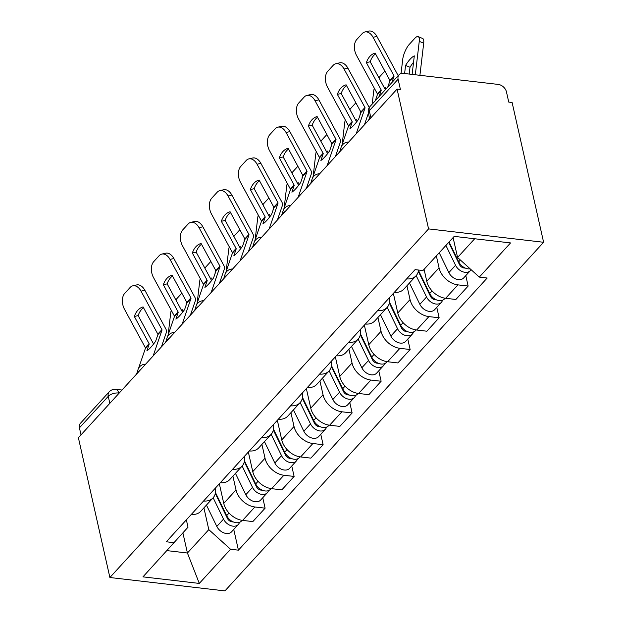 <?xml version="1.0" encoding="UTF-8"?>
<svg xmlns="http://www.w3.org/2000/svg" width="622" height="622" viewBox="0 0 622 622"><rect width="100%" height="100%" fill="white"/><g stroke="black" fill="none" stroke-linecap="round" stroke-linejoin="round"><path stroke-width="0.93" d="M370.868 117.76L369.289 110.747A7.814 5.536 42.4 0 1 370.23 106.261L399.052 74.733A7.814 5.536 42.4 0 1 403.32 73.38L498.238 84.421A7.814 5.536 42.4 0 1 506.44 91.831L508.749 102.094L512.108 102.49L543.612 242.277L428.574 228.896L109.892 577.511L78.388 437.725L397.069 89.101L428.574 228.896M109.892 577.511L224.931 590.9L543.612 242.277M399.052 74.733A7.814 5.536 42.4 0 0 398.111 79.219L369.289 110.747A7.814 3.864 167.3 0 0 368.372 113.251L364.406 124.835M397.069 89.101L400.42 89.49L398.111 79.219M81.008 434.856L79.429 427.843A7.814 5.536 -137.6 0 1 80.37 423.357L109.192 391.829A7.814 5.536 42.4 0 0 108.251 396.323L79.429 427.843M219.333 483.768L223.749 503.369A17.968 12.735 42.4 0 0 242.611 520.396L252.843 521.586L265.112 508.166L254.88 506.977A17.968 12.735 -137.6 0 1 236.018 489.942L232.908 476.141M191.312 514.425A17.968 12.735 42.4 0 0 200.789 511.276L213.066 497.849A17.968 12.735 -137.6 0 1 203.581 501.005M262.756 497.732L265.112 508.166M215.352 488.13A17.968 12.735 -137.6 0 1 213.066 497.849M248.341 452.038L252.757 471.639A17.968 12.735 42.4 0 0 271.612 488.667L281.844 489.856L294.113 476.436L283.889 475.247A17.968 12.735 -137.6 0 1 265.026 458.212L261.916 444.411M220.32 482.695A17.968 12.735 42.4 0 0 229.798 479.546L242.067 466.119A17.968 12.735 -137.6 0 1 232.589 469.276M291.765 466.002L294.113 476.436M244.353 456.4A17.968 12.735 -137.6 0 1 242.067 466.119M277.342 420.309L281.758 439.909A17.968 12.735 42.4 0 0 300.62 456.937L310.852 458.126L323.121 444.707L312.889 443.517A17.968 12.735 -137.6 0 1 294.027 426.482L290.917 412.681M249.321 450.966A17.968 12.735 42.4 0 0 258.799 447.817L271.075 434.389A17.968 12.735 -137.6 0 1 261.59 437.546M320.765 434.273L323.121 444.707M273.361 424.671A17.968 12.735 -137.6 0 1 271.075 434.389M306.351 388.579L310.759 408.18A17.968 12.735 42.4 0 0 329.621 425.207L339.853 426.397L352.122 412.977L341.898 411.787A17.968 12.735 -137.6 0 1 323.036 394.752L319.926 380.952M278.322 419.236A17.968 12.735 42.4 0 0 287.807 416.087L300.076 402.659A17.968 12.735 -137.6 0 1 290.598 405.816M349.774 402.543L352.122 412.977M302.362 392.941A17.968 12.735 -137.6 0 1 300.076 402.659M335.351 356.849L339.767 376.45A17.968 12.735 42.4 0 0 358.63 393.477L368.862 394.667L381.13 381.247L370.899 380.058A17.968 12.735 -137.6 0 1 352.036 363.023L348.926 349.222M307.33 387.506A17.968 12.735 42.4 0 0 316.808 384.357L329.077 370.93A17.968 12.735 -137.6 0 1 319.599 374.086M378.775 370.813L381.13 381.247M331.37 361.211A17.968 12.735 -137.6 0 1 329.077 370.93M364.352 325.119L368.768 344.72A17.968 12.735 42.4 0 0 387.63 361.747L397.862 362.937L410.131 349.517L399.907 348.328A17.968 12.735 -137.6 0 1 381.045 331.293L377.935 317.492M336.331 355.776A17.968 12.735 42.4 0 0 345.816 352.627L358.085 339.2A17.968 12.735 -137.6 0 1 348.608 342.349M407.783 339.083L410.131 349.517M360.371 329.481A17.968 12.735 -137.6 0 1 358.085 339.2M393.361 293.39L397.777 312.983A17.968 12.735 42.4 0 0 416.639 330.018L426.863 331.207L439.14 317.788L428.908 316.598A17.968 12.735 -137.6 0 1 410.046 299.563L406.936 285.762M365.339 324.046A17.968 12.735 42.4 0 0 374.817 320.898L387.086 307.47A17.968 12.735 -137.6 0 1 377.608 310.619M436.784 307.354L439.14 317.788M389.38 297.751A17.968 12.735 -137.6 0 1 387.086 307.47M424.087 269.318L426.778 281.253A17.968 12.735 42.4 0 0 445.64 298.288L455.872 299.477L468.141 286.058L457.916 284.868A17.968 12.735 -137.6 0 1 439.054 267.833L436.356 255.891M394.34 292.317A17.968 12.735 42.4 0 0 403.826 289.168L416.095 275.74A17.968 12.735 -137.6 0 1 406.617 278.889M465.792 275.624L468.141 286.058M418.567 270.034A17.968 12.735 -137.6 0 1 416.095 275.74M182.899 532.93L187.424 553.012L208.805 529.625L203.907 507.871M186.359 519.844L188.015 527.199L142.959 576.858L199.304 583.42L187.424 553.012L166.937 550.625M208.805 529.625L230.537 549.249L238.42 550.167L487.189 278.018L479.305 277.101L510.545 242.93L454.2 236.376L422.96 270.547L415.084 269.629L166.315 541.778L174.191 542.695M230.537 549.249L199.304 583.42M453.096 237.588L457.574 257.477L474.687 238.762M233.755 529.462L238.42 550.167M479.305 277.101L457.574 257.477M134.336 316.481L149.086 343.663A0.777 0.552 42.4 0 1 149.156 344.184L146.87 350.839A24.219 5.03 -59.9 0 0 150.812 347.325A24.219 5.03 -59.9 0 0 155.609 341.276L157.895 334.628A0.777 0.552 42.4 0 0 157.825 334.107L143.076 306.926A24.219 15.356 77 0 0 134.336 316.481L138.162 315.595L152.911 342.784A5.862 4.152 -137.6 0 1 153.471 344.16M138.535 368.364L145.439 348.25A0.777 0.552 42.4 0 0 145.361 347.737L124.486 309.243A11.717 7.433 -103 0 1 124.742 293.343L130.138 287.45A11.717 7.433 -103 0 1 132.813 285.825L136.638 284.938A11.717 7.433 77 0 1 144.856 290.256L141.031 291.143A11.717 7.433 -103 0 0 132.813 285.825M153.129 355.971L161.984 330.15A0.777 0.552 42.4 0 0 161.914 329.629L141.031 291.143M161.378 346.944L166.284 332.646A5.862 4.152 42.4 0 0 166.354 330.352A5.862 4.152 42.4 0 0 165.74 328.75L144.856 290.256M136.576 374.071L137.765 370.611M138.162 315.595A24.219 15.356 77 0 1 143.495 307.696M181.43 310.16A24.219 7.759 -67.4 0 1 182.269 309.702L182.075 311.365M175.886 299.944A11.717 3.755 -67.4 0 1 177.317 298.132L181.842 293.187M171.26 310.269A11.717 3.755 -67.4 0 0 170.669 313.286L168.119 334.939M186.001 305.503L186.452 301.693M215.313 493.464L227.465 518.468A4.688 3.32 42.4 0 0 233.071 521.827M213.144 497.763L223.516 519.113A9.765 6.92 42.4 0 0 238.319 524.463A9.765 6.92 42.4 0 0 239.478 522.348M206.45 505.087L216.821 526.437A9.765 6.92 42.4 0 0 231.625 531.787L238.319 524.463M225.763 513.788L226.268 516.003M215.476 492.601L226.672 515.654A9.765 6.92 42.4 0 0 241.484 521.011L242.098 520.334M163.337 284.752L178.086 311.933A0.777 0.552 42.4 0 1 178.156 312.454L175.878 319.109A24.219 5.03 -59.9 0 0 179.812 315.595A24.219 5.03 -59.9 0 0 184.617 309.546L186.895 302.898A0.777 0.552 42.4 0 0 186.825 302.378L172.076 275.196A24.219 15.356 77 0 0 163.337 284.752L167.162 283.865L181.912 311.054A5.862 4.152 -137.6 0 1 182.471 312.423M167.543 336.634L174.44 316.52A0.777 0.552 42.4 0 0 174.37 316.007L153.486 277.513A11.717 7.433 -103 0 1 153.751 261.613L159.139 255.72A11.717 7.433 -103 0 1 161.813 254.095L165.646 253.208A11.717 7.433 77 0 1 173.865 258.527L170.031 259.413A11.717 7.433 -103 0 0 161.813 254.095M182.129 324.241L190.993 298.42A0.777 0.552 42.4 0 0 190.915 297.899L170.031 259.413M190.379 315.214L195.285 300.916A5.862 4.152 42.4 0 0 195.362 298.622A5.862 4.152 42.4 0 0 194.74 297.021L173.865 258.527M165.584 342.341L166.766 338.881M167.162 283.865A24.219 15.356 77 0 1 172.496 275.966M192.346 253.022L207.095 280.203A0.777 0.552 42.4 0 1 207.165 280.724L204.879 287.38A24.219 5.03 -59.9 0 0 208.821 283.857A24.219 5.03 -59.9 0 0 213.618 277.816L215.904 271.169A0.777 0.552 42.4 0 0 215.834 270.648L201.085 243.466A24.219 15.356 77 0 0 192.346 253.022L196.171 252.135L210.92 279.325A5.862 4.152 -137.6 0 1 211.48 280.693M196.544 304.904L203.448 284.79A0.777 0.552 42.4 0 0 203.371 284.277L182.487 245.783A11.717 7.433 -103 0 1 182.751 229.883L188.147 223.99A11.717 7.433 -103 0 1 190.822 222.365L194.647 221.479A11.717 7.433 77 0 1 202.865 226.797L199.04 227.683A11.717 7.433 -103 0 0 190.822 222.365M211.13 292.511L219.994 266.69A0.777 0.552 42.4 0 0 219.924 266.169L199.04 227.683M219.387 283.484L224.293 269.186A5.862 4.152 42.4 0 0 224.363 266.892A5.862 4.152 42.4 0 0 223.749 265.291L202.865 226.797M194.585 310.611L195.774 307.151M196.171 252.135A24.219 15.356 77 0 1 201.505 244.236M210.438 278.431A24.219 7.759 -67.4 0 1 211.278 277.972L211.076 279.636M204.895 268.214A11.717 3.755 -67.4 0 1 206.325 266.403L210.842 261.458M200.261 278.539A11.717 3.755 -67.4 0 0 199.678 281.556L197.127 303.209M215.01 273.773L215.461 269.964M244.322 461.734L256.466 486.738A4.688 3.32 42.4 0 0 262.08 490.097M242.145 466.033L252.516 487.384A9.765 6.92 42.4 0 0 267.328 492.733A9.765 6.92 42.4 0 0 268.479 490.618M235.45 473.358L245.822 494.708A9.765 6.92 42.4 0 0 260.634 500.057L267.328 492.733M254.771 482.058L255.269 484.274M244.477 460.871L255.681 483.924A9.765 6.92 42.4 0 0 270.484 489.273L271.106 488.604M239.439 246.701A24.219 7.759 -67.4 0 1 240.279 246.242L240.084 247.906M233.895 236.484A11.717 3.755 -67.4 0 1 235.326 234.673L239.851 229.728M229.261 246.81A11.717 3.755 -67.4 0 0 228.678 249.826L226.128 271.48M244.011 242.044L244.462 238.234M273.322 430.004L285.475 455.009A4.688 3.32 42.4 0 0 291.08 458.367M271.153 434.304L281.525 455.654A9.765 6.92 42.4 0 0 296.329 461.003A9.765 6.92 42.4 0 0 297.487 458.888M264.459 441.628L274.831 462.978A9.765 6.92 42.4 0 0 289.634 468.327L296.329 461.003M283.772 450.328L284.277 452.536M273.486 429.141L284.682 452.194A9.765 6.92 42.4 0 0 299.493 457.543L300.107 456.875M221.346 221.292L236.096 248.473A0.777 0.552 42.4 0 1 236.166 248.994L233.888 255.65A24.219 5.03 -59.9 0 0 237.822 252.128A24.219 5.03 -59.9 0 0 242.627 246.087L244.905 239.439A0.777 0.552 42.4 0 0 244.835 238.918L230.086 211.737A24.219 15.356 77 0 0 221.346 221.292L225.172 220.406L239.921 247.595A5.862 4.152 -137.6 0 1 240.481 248.963M225.553 273.175L232.449 253.061A0.777 0.552 42.4 0 0 232.379 252.548L211.496 214.054A11.717 7.433 -103 0 1 211.76 198.154L217.148 192.26A11.717 7.433 -103 0 1 219.823 190.635L223.656 189.749A11.717 7.433 77 0 1 231.866 195.067L228.041 195.953A11.717 7.433 -103 0 0 219.823 190.635M240.139 260.781L248.994 234.96A0.777 0.552 42.4 0 0 248.924 234.44L228.041 195.953M248.388 251.755L253.294 237.456A5.862 4.152 42.4 0 0 253.364 235.163A5.862 4.152 42.4 0 0 252.75 233.561L231.866 195.067M223.593 278.881L224.775 275.422M225.172 220.406A24.219 15.356 77 0 1 230.505 212.506M250.355 189.562L265.104 216.744A0.777 0.552 42.4 0 1 265.174 217.265L262.888 223.92A24.219 5.03 -59.9 0 0 266.83 220.398A24.219 5.03 -59.9 0 0 271.627 214.357L273.913 207.709A0.777 0.552 42.4 0 0 273.843 207.188L259.094 180.007A24.219 15.356 77 0 0 250.355 189.562L254.18 188.676L268.929 215.865A5.862 4.152 -137.6 0 1 269.489 217.233M254.553 241.445L261.458 221.331A0.777 0.552 42.4 0 0 261.38 220.818L240.496 182.324A11.717 7.433 -103 0 1 240.761 166.424L246.156 160.53A11.717 7.433 -103 0 1 248.831 158.905L252.656 158.019A11.717 7.433 77 0 1 260.875 163.337L257.049 164.224A11.717 7.433 -103 0 0 248.831 158.905M269.139 229.052L278.003 203.231A0.777 0.552 42.4 0 0 277.933 202.71L257.049 164.224M277.396 220.025L282.302 205.727A5.862 4.152 42.4 0 0 282.372 203.433A5.862 4.152 42.4 0 0 281.758 201.831L260.875 163.337M252.594 247.152L253.784 243.692M254.18 188.676A24.219 15.356 77 0 1 259.514 180.777M279.356 157.832L294.105 185.014A0.777 0.552 42.4 0 1 294.175 185.535L291.897 192.19A24.219 5.03 -59.9 0 0 295.831 188.668A24.219 5.03 -59.9 0 0 300.636 182.627L302.914 175.979A0.777 0.552 42.4 0 0 302.844 175.458L288.095 148.269A24.219 15.356 77 0 0 279.356 157.832L283.181 156.946L297.93 184.135A5.862 4.152 -137.6 0 1 298.49 185.504M283.554 209.715L290.458 189.601A0.777 0.552 42.4 0 0 290.388 189.088L269.505 150.594A11.717 7.433 -103 0 1 269.769 134.694L275.157 128.801A11.717 7.433 -103 0 1 277.832 127.176L281.665 126.289A11.717 7.433 77 0 1 289.875 131.607L286.05 132.494A11.717 7.433 -103 0 0 277.832 127.176M298.148 197.322L307.004 171.501A0.777 0.552 42.4 0 0 306.934 170.98L286.05 132.494M306.397 188.295L311.303 173.997A5.862 4.152 42.4 0 0 311.373 171.703A5.862 4.152 42.4 0 0 310.759 170.101L289.875 131.607M281.603 215.422L282.785 211.962M283.181 156.946A24.219 15.356 77 0 1 288.515 149.047M268.447 214.971A24.219 7.759 -67.4 0 1 269.287 214.512L269.085 216.176M262.904 204.755A11.717 3.755 -67.4 0 1 264.334 202.943L268.852 197.998M258.27 215.08A11.717 3.755 -67.4 0 0 257.687 218.097L255.137 239.75M273.019 210.314L273.47 206.504M302.323 398.274L314.475 423.279A4.688 3.32 42.4 0 0 320.089 426.638M300.154 402.574L310.526 423.924A9.765 6.92 42.4 0 0 325.337 429.273A9.765 6.92 42.4 0 0 326.488 427.158M293.46 409.898L303.831 431.248A9.765 6.92 42.4 0 0 318.643 436.597L325.337 429.273M312.78 418.598L313.278 420.806M302.486 397.411L313.69 420.464A9.765 6.92 42.4 0 0 328.494 425.813L329.116 425.145M297.448 183.241A24.219 7.759 -67.4 0 1 298.288 182.782L298.093 184.446M291.905 173.025A11.717 3.755 -67.4 0 1 293.335 171.213L297.86 166.268M287.271 183.35A11.717 3.755 -67.4 0 0 286.688 186.367L284.137 208.02M302.02 178.584L302.471 174.766M331.332 366.545L343.484 391.549A4.688 3.32 42.4 0 0 349.09 394.908M329.162 370.844L339.534 392.194A9.765 6.92 42.4 0 0 354.338 397.544A9.765 6.92 42.4 0 0 355.496 395.429M322.468 378.168L332.84 399.518A9.765 6.92 42.4 0 0 347.644 404.868L354.338 397.544M341.781 386.868L342.287 389.077M331.495 365.682L342.691 388.734A9.765 6.92 42.4 0 0 357.502 394.084L358.117 393.415M326.457 151.511A24.219 7.759 -67.4 0 1 327.289 151.053L327.094 152.717M320.913 141.295A11.717 3.755 -67.4 0 1 322.336 139.483L326.861 134.539M316.279 151.62A11.717 3.755 -67.4 0 0 315.696 154.637L313.146 176.29M331.028 146.854L331.479 143.037M360.332 334.815L372.485 359.819A4.688 3.32 42.4 0 0 378.098 363.178M358.163 339.114L368.535 360.465A9.765 6.92 42.4 0 0 383.346 365.814A9.765 6.92 42.4 0 0 384.497 363.699M351.469 346.438L361.841 367.789A9.765 6.92 42.4 0 0 376.652 373.138L383.346 365.814M370.79 355.139L371.287 357.347M360.496 333.952L371.699 357.005A9.765 6.92 42.4 0 0 386.503 362.354L387.125 361.685M308.364 126.103L323.113 153.284A0.777 0.552 42.4 0 1 323.183 153.805L320.898 160.46A24.219 5.03 -59.9 0 0 324.832 156.938A24.219 5.03 -59.9 0 0 329.637 150.897L331.923 144.25A0.777 0.552 42.4 0 0 331.845 143.729L317.103 116.539A24.219 15.356 77 0 0 308.364 126.103L312.19 125.216L326.939 152.406A5.862 4.152 -137.6 0 1 327.491 153.774M312.563 177.985L319.467 157.871A0.777 0.552 42.4 0 0 319.389 157.358L298.506 118.864A11.717 7.433 -103 0 1 298.77 102.964L304.166 97.071A11.717 7.433 -103 0 1 306.84 95.446L310.666 94.56A11.717 7.433 77 0 1 318.884 99.878L315.059 100.764A11.717 7.433 -103 0 0 306.84 95.446M327.149 165.592L336.012 139.771A0.777 0.552 42.4 0 0 335.942 139.25L315.059 100.764M335.398 156.565L340.312 142.267A5.862 4.152 42.4 0 0 340.382 139.973A5.862 4.152 42.4 0 0 339.767 138.364L318.884 99.878M310.603 183.692L311.793 180.232M312.19 125.216A24.219 15.356 77 0 1 317.523 117.317M355.457 119.782A24.219 7.759 -67.4 0 1 356.297 119.323L356.103 120.987M349.914 109.565A11.717 3.755 -67.4 0 1 351.344 107.754L355.87 102.809M345.28 119.89A11.717 3.755 -67.4 0 0 344.697 122.907L342.147 144.561M360.029 115.124L360.48 111.307M389.341 303.085L401.493 328.089A4.688 3.32 42.4 0 0 407.099 331.448M387.172 307.385L397.544 328.735A9.765 6.92 42.4 0 0 412.347 334.084A9.765 6.92 42.4 0 0 413.506 331.969M380.477 314.709L390.849 336.059A9.765 6.92 42.4 0 0 405.653 341.408L412.347 334.084M399.791 323.409L400.296 325.617M389.504 302.222L400.7 325.275A9.765 6.92 42.4 0 0 415.512 330.624L416.126 329.955M337.365 94.373L352.114 121.554A0.777 0.552 42.4 0 1 352.184 122.075L349.906 128.731A24.219 5.03 -59.9 0 0 353.84 125.209A24.219 5.03 -59.9 0 0 358.645 119.167L360.923 112.52A0.777 0.552 42.4 0 0 360.853 111.999L346.104 84.81A24.219 15.356 77 0 0 337.365 94.373L341.19 93.487L355.94 120.676A5.862 4.152 -137.6 0 1 356.499 122.044M341.564 146.256L348.468 126.142A0.777 0.552 42.4 0 0 348.398 125.628L327.514 87.134A11.717 7.433 -103 0 1 327.778 71.235L333.167 65.341A11.717 7.433 -103 0 1 335.841 63.716L339.666 62.83A11.717 7.433 77 0 1 347.885 68.148L344.059 69.034A11.717 7.433 -103 0 0 335.841 63.716M356.157 133.862L365.013 108.041A0.777 0.552 42.4 0 0 364.943 107.52L344.059 69.034M369.219 107.645A5.862 4.152 42.4 0 0 368.768 106.634L347.885 68.148M339.612 151.962L340.794 148.502M341.19 93.487A24.219 15.356 77 0 1 346.524 85.587M384.458 88.052A24.219 7.759 -67.4 0 1 385.298 87.593L385.104 89.257M378.922 77.836A11.717 3.755 -67.4 0 1 380.345 76.024L384.87 71.079M374.288 88.161A11.717 3.755 -67.4 0 0 373.705 91.177L372.181 104.131M389.038 83.395L389.481 79.577M418.342 271.355L430.494 296.36A4.688 3.32 42.4 0 0 436.1 299.718M416.172 275.655L426.544 297.005A9.765 6.92 42.4 0 0 441.356 302.354A9.765 6.92 42.4 0 0 442.506 300.239M409.478 282.979L419.85 304.329A9.765 6.92 42.4 0 0 434.661 309.678L441.356 302.354M428.799 291.679L429.297 293.887M418.505 270.492L429.709 293.545A9.765 6.92 42.4 0 0 444.512 298.894L445.127 298.226M375.315 100.694L377.476 94.412A0.777 0.552 42.4 0 0 377.398 93.891L356.515 55.405A11.717 7.433 -103 0 1 356.779 39.505L362.175 33.611A11.717 7.433 -103 0 1 364.85 31.986L368.675 31.1A11.717 7.433 77 0 1 376.893 36.418L373.068 37.304A11.717 7.433 -103 0 0 364.85 31.986M379.039 96.628L381.193 90.346A0.777 0.552 42.4 0 0 381.115 89.825L366.374 62.643L370.199 61.757L384.948 88.946A5.862 4.152 -137.6 0 1 385.321 89.755M387.778 87.064L389.932 80.79A0.777 0.552 42.4 0 0 389.854 80.269L375.105 53.08A24.219 15.356 77 0 0 366.374 62.643M391.868 82.586L394.021 76.312A0.777 0.552 42.4 0 0 393.944 75.791L373.068 37.304M398.15 75.721A5.862 4.152 42.4 0 0 397.777 74.904L376.893 36.418M368.613 120.233L369.421 117.885M370.199 61.757A24.219 15.356 77 0 1 375.525 53.857M409.206 74.065L410.007 67.269L405.567 65.427A24.219 7.759 -67.4 0 1 414.306 55.863L412.122 74.399M405.567 65.427L404.611 73.528M401.05 73.528L402.706 59.448A11.717 3.755 -67.4 0 1 409.354 44.294L414.742 38.393A11.717 3.755 -67.4 0 1 418.178 36.628L422.618 38.471A11.717 3.755 112.6 0 1 423.699 43.19L419.259 41.347A11.717 3.755 -67.4 0 0 418.178 36.628M415.317 74.772L419.259 41.347M419.912 75.309L423.699 43.19M413.552 62.239A24.219 7.759 -67.4 0 0 410.007 67.269M448.695 242.393L459.502 264.63A4.688 3.32 42.4 0 0 465.108 267.989M445.912 245.441L455.553 265.275A9.765 6.92 42.4 0 0 470.356 270.624A9.765 6.92 42.4 0 0 471.056 269.645M439.218 252.765L448.859 272.599A9.765 6.92 42.4 0 0 463.662 277.948L470.356 270.624M457.8 259.942L458.297 262.157M449.076 241.981L458.709 261.815A9.765 6.92 42.4 0 0 470.17 268.844M343.437 147.772A7.814 3.864 167.3 0 0 341.781 149.101A7.814 3.864 167.3 0 0 340.91 150.532M314.437 179.501A7.814 3.864 167.3 0 0 312.773 180.831A7.814 3.864 167.3 0 0 311.91 182.262M285.428 211.231A7.814 3.864 167.3 0 0 283.772 212.568A7.814 3.864 167.3 0 0 282.901 213.991M256.427 242.961A7.814 3.864 167.3 0 0 254.763 244.298A7.814 3.864 167.3 0 0 253.9 245.721M227.419 274.691A7.814 3.864 167.3 0 0 225.763 276.028A7.814 3.864 167.3 0 0 224.9 277.451M198.418 306.421A7.814 3.864 167.3 0 0 196.754 307.758A7.814 3.864 167.3 0 0 195.891 309.181M169.417 338.15A7.814 3.864 167.3 0 0 167.753 339.488A7.814 3.864 167.3 0 0 166.89 340.91M140.409 369.88A7.814 3.864 167.3 0 0 138.745 371.217A7.814 3.864 167.3 0 0 137.882 372.64M119.191 393.088L118.678 393.034A7.814 3.864 167.3 0 0 108.251 396.323L109.83 403.328M118.786 393.532L118.678 393.034A7.814 3.934 96.6 0 0 115.863 389.341A7.814 7.814 0 0 0 109.192 391.829M439.054 267.833L426.778 281.253M410.046 299.563L397.777 312.983M381.045 331.293L368.768 344.72M352.036 363.023L339.767 376.45M323.036 394.752L310.759 408.18M294.027 426.482L281.758 439.909M265.026 458.212L252.757 471.639M236.018 489.942L223.749 503.369M428.908 316.598L416.639 330.018M399.907 348.328L387.63 361.747M370.899 380.058L358.63 393.477M341.898 411.787L329.621 425.207M312.889 443.517L300.62 456.937M283.889 475.247L271.612 488.667M254.88 506.977L242.611 520.396M457.916 284.868L445.64 298.288M149.156 344.184L145.439 348.25M161.984 330.15L157.895 334.628M149.086 343.663L145.361 347.737M161.914 329.629L157.825 334.107M232.301 521.446L231.936 521.842M223.516 519.113L216.821 526.437M229.059 513.049L226.672 515.654M178.156 312.454L174.44 316.52M190.993 298.42L186.895 302.898M178.086 311.933L174.37 316.007M190.915 297.899L186.825 302.378M207.165 280.724L203.448 284.79M219.994 266.69L215.904 271.169M207.095 280.203L203.371 284.277M219.924 266.169L215.834 270.648M261.302 489.716L260.945 490.113M252.516 487.384L245.822 494.708M258.06 481.319L255.681 483.924M290.311 457.986L289.945 458.383M281.525 455.654L274.831 462.978M287.069 449.589L284.682 452.194M236.166 248.994L232.449 253.061M248.994 234.96L244.905 239.439M236.096 248.473L232.379 252.548M248.924 234.44L244.835 238.918M265.174 217.265L261.458 221.331M278.003 203.231L273.913 207.709M265.104 216.744L261.38 220.818M277.933 202.71L273.843 207.188M294.175 185.535L290.458 189.601M307.004 171.501L302.914 175.979M294.105 185.014L290.388 189.088M306.934 170.98L302.844 175.458M319.311 426.257L318.954 426.653M310.526 423.924L303.831 431.248M316.069 417.86L313.69 420.464M348.32 394.527L347.955 394.923M339.534 392.194L332.84 399.518M345.078 386.13L342.691 388.734M377.321 362.797L376.963 363.194M368.535 360.465L361.841 367.789M374.079 354.4L371.699 357.005M323.183 153.805L319.467 157.871M336.012 139.771L331.923 144.25M323.113 153.284L319.389 157.358M335.942 139.25L331.845 143.729M406.329 331.067L405.964 331.464M397.544 328.735L390.849 336.059M403.087 322.67L400.7 325.275M352.184 122.075L348.468 126.142M365.013 108.041L360.923 112.52M352.114 121.554L348.398 125.628M364.943 107.52L360.853 111.999M435.33 299.337L434.972 299.734M426.544 297.005L419.85 304.329M432.088 290.94L429.709 293.545M381.193 90.346L377.476 94.412M394.021 76.312L389.932 80.79M381.115 89.825L377.398 93.891M393.944 75.791L389.854 80.269M464.339 267.608L463.973 268.004M455.553 265.275L448.859 272.599M460.373 260.004L458.709 261.815M145.618 364.181A7.814 7.814 0 0 0 137.687 372.858M174.619 332.451A7.814 7.814 0 0 0 166.696 341.128M203.627 300.721A7.814 7.814 0 0 0 195.697 309.398M232.628 268.992A7.814 7.814 0 0 0 224.705 277.669M261.637 237.262A7.814 7.814 0 0 0 253.706 245.939M290.637 205.532A7.814 7.814 0 0 0 282.715 214.209M319.646 173.802A7.814 7.814 0 0 0 311.715 182.471M348.647 142.073A7.814 7.814 0 0 0 340.716 150.742M369.686 119.059L368.372 113.251A7.814 7.814 0 0 1 370.23 106.261M115.863 389.341L121.974 390.048"/></g></svg>
